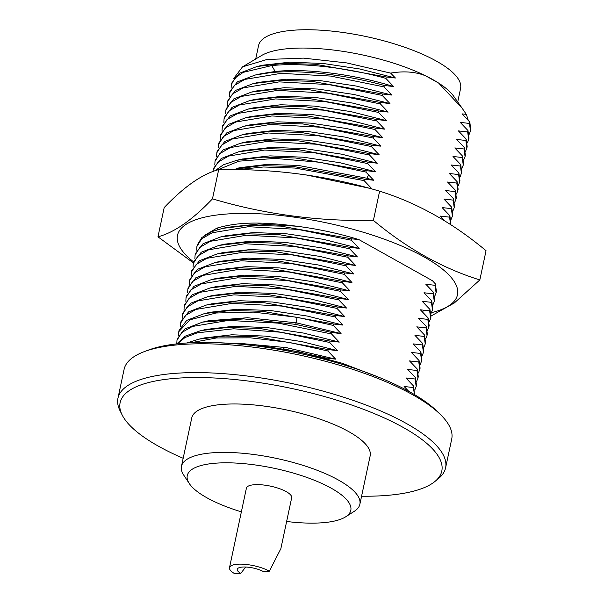 <?xml version="1.0" encoding="UTF-8"?>
<svg xmlns="http://www.w3.org/2000/svg" width="604" height="604" viewBox="0 0 604 604"><rect width="100%" height="100%" fill="white"/><g stroke="black" fill="none" stroke-linecap="round" stroke-linejoin="round"><path stroke-width="0.91" d="M286.636 521.479A83.586 25.209 12 0 0 322.302 522.77A83.586 25.209 -168 0 0 345.677 516.813A83.586 25.209 -168 0 0 316.118 480.98A83.586 25.209 -168 0 0 215.771 463.177A83.586 25.209 12 0 0 189.324 483.577L183.699 475.061A91.196 27.512 12 0 1 181.457 466.341A91.196 27.512 12 0 1 212.548 452.796A91.196 27.512 -168 0 1 310.63 467.889A91.196 27.512 -168 0 1 359.871 504.264A91.196 27.512 -168 0 1 354.284 511.316L345.677 516.813M241.366 511.86A83.586 25.209 12 0 1 189.324 483.577M229.497 567.677A23.141 6.984 -168 0 1 237.387 564.234A23.141 6.984 12 0 1 269.369 571.173L280.852 548.681L291.672 497.787A23.141 6.984 -168 0 0 279.176 488.553A23.141 6.984 -168 0 0 254.292 484.725A23.141 6.984 -168 0 0 246.402 488.16L229.497 567.677A23.141 6.984 -168 0 0 234.903 573.8L240.8 573.347L245.7 567.02M181.457 466.341L191.755 417.923A91.196 27.512 12 0 1 222.838 404.378A91.196 27.512 -168 0 1 320.92 419.47A91.196 27.512 -168 0 1 370.161 455.846L359.871 504.264M361.585 496.216A164.431 49.596 12 0 0 385.737 495.499A164.431 49.596 -168 0 0 434.903 481.494A164.431 49.596 -168 0 0 369.52 411.656A164.431 49.596 -168 0 0 176.172 378.278A164.431 49.596 12 0 0 122.182 415.024L120.053 410.78A167.474 50.517 12 0 1 117.954 398.232A167.474 50.517 12 0 1 175.047 373.355A167.474 50.517 -168 0 1 355.167 401.079A167.474 50.517 -168 0 1 445.586 467.874A167.474 50.517 -168 0 1 438.564 478.481L434.903 481.494M183.171 458.293A164.431 49.596 12 0 1 122.182 415.024M117.954 398.232L124.084 369.406A167.474 50.517 12 0 1 144.258 351.641A167.474 50.517 12 0 1 181.177 344.537A167.474 50.517 -168 0 1 440.512 414.608A167.474 50.517 -168 0 1 451.716 439.048L445.586 467.874M440.512 414.608L437.364 411.52A163.367 49.279 -168 0 0 184.401 343.163A163.367 49.279 12 0 0 148.388 350.094L144.258 351.641M176.987 340.211L177.289 338.791L184.952 328.893L202.589 322.106L243.842 318.912L295.507 324.348L331.822 332.532L331.521 333.952L278.165 323.132L228.471 320.414L192.344 326.477L181.766 332.517L176.987 340.211L176.768 343.88L185.307 336.111L200.777 330.63L226.885 327.519L259.101 328.349L330.011 341.056L329.709 342.476L280.475 332.215L233.665 328.78L197.251 332.842L184.975 337.545L177.425 343.804M351.739 238.822L351.437 240.241L298.082 229.422L248.387 226.704L212.261 232.759L201.691 238.806L196.904 246.5L197.206 245.081L201.879 237.485L212.125 231.513L222.521 228.395L248.629 225.284L280.837 226.123L351.739 238.822L358.904 239.592L432.479 280.739L435.386 283.888L435.084 285.315L425.828 284.25L433.574 292.411L433.272 293.831L424.016 292.766L431.762 300.928L431.46 302.347L422.204 301.29L429.957 309.452L429.655 310.871L420.392 309.807L428.145 317.968L427.843 319.388L418.58 318.331L426.333 326.485L426.031 327.904L416.768 326.847L424.521 335.009L424.219 336.428L414.956 335.363L422.709 343.525L422.407 344.944L413.151 343.887L420.897 352.049L420.595 353.468L411.339 352.404L419.085 360.565L418.783 361.985L409.527 360.928L417.281 369.082L416.979 370.501L407.715 369.444L415.469 377.606L415.167 379.025L405.903 377.961L413.657 386.122L413.355 387.541L404.091 386.484L408.825 391.377M414.782 390.018L416.171 386.598L415.167 379.025M415.469 377.606L416.473 385.178L416.171 386.598M416.594 381.494L417.976 378.081L416.979 370.501M417.281 369.082L418.278 376.662L417.976 378.081M418.406 372.978L419.788 369.565L418.783 361.985M419.085 360.565L420.09 368.138L419.788 369.565M420.218 364.461L421.6 361.041L420.595 353.468M420.897 352.049L421.902 359.622L421.6 361.041M205.692 321.456L208.516 320.769L247.512 317.734L296.33 322.838L297.017 317.251L333.332 325.435L333.635 324.016L342.891 325.073L335.137 316.919L281.781 306.092L232.087 303.382L195.968 309.437L185.39 315.477L180.604 323.17L180.392 326.839M297.017 317.251L253.401 312.125L215.99 313L189.92 319.81L178.792 331.694L179.094 330.275L186.772 320.369L204.416 313.589L230.524 310.479L262.732 311.317L333.635 324.016M178.792 331.694L178.58 335.356M180.604 323.17L180.906 321.751L188.576 311.86L206.213 305.073L232.321 301.962L264.529 302.793L335.439 315.492L335.137 316.919M182.416 314.654L182.718 313.234L190.396 303.329L208.055 296.541L234.163 293.438L266.372 294.276L337.251 306.975L336.949 308.395L283.593 297.576L233.899 294.858L197.78 300.913L187.202 306.96L182.416 314.654L182.204 318.316M184.228 306.137L184.53 304.718L192.208 294.805L209.882 288.017L235.99 284.922L268.191 285.76L339.063 298.459L338.761 299.878L285.405 289.059L235.711 286.341L199.584 292.396L189.014 298.436L184.228 306.137L184.016 309.799M422.03 355.937L423.412 352.525L422.407 344.944M422.709 343.525L423.714 351.105L423.412 352.525M423.842 347.421L425.224 344.001L424.219 336.428M424.521 335.009L425.526 342.581L425.224 344.001M425.646 338.897L427.036 335.484L426.031 327.904M426.333 326.485L427.338 334.065L427.036 335.484M189.664 280.581L189.958 279.154L197.629 269.256L215.273 262.476L241.381 259.365L273.589 260.203L344.499 272.902L344.197 274.322L290.834 263.495L241.139 260.785L205.02 266.84L194.443 272.88L189.664 280.581L189.445 284.242M186.04 297.613L186.342 296.194L194.005 286.296L211.642 279.516L237.749 276.406L269.965 277.236L340.875 289.935L340.573 291.354L287.217 280.535L237.523 277.825L201.396 283.88L190.826 289.92L186.04 297.613L185.828 301.283M187.852 289.097L188.154 287.678L195.832 277.772L213.506 270.985L239.614 267.882L271.815 268.72L342.687 281.419L342.385 282.838L289.029 272.019L239.335 269.301L203.208 275.356L192.638 281.404L187.852 289.097L187.633 292.759M191.468 272.057L191.77 270.637L199.441 260.739L217.085 253.952L243.193 250.849L275.401 251.679L346.311 264.378L346.009 265.798L292.646 254.979L242.951 252.261L206.832 258.323L196.255 264.363L191.468 272.057L191.257 275.726M431.082 313.34L432.464 309.928L431.46 302.347M431.762 300.928L432.766 308.508L432.464 309.928M427.458 330.38L428.848 326.968L427.843 319.388M428.145 317.968L429.15 325.548L428.848 326.968M429.27 321.864L430.652 318.444L429.655 310.871M429.957 309.452L430.954 317.024L430.652 318.444M432.894 304.824L434.276 301.404L433.272 293.831M433.574 292.411L434.578 299.984L434.276 301.411M193.28 263.54L193.582 262.121L201.253 252.223L218.89 245.435L244.998 242.325L277.213 243.163L348.115 255.862L347.813 257.281L294.458 246.462L244.763 243.744L208.644 249.799L198.067 255.839L193.28 263.54L193.069 267.202M195.092 255.016L195.394 253.597L203.057 243.706L220.694 236.919L246.802 233.808L279.018 234.639L349.927 247.338L349.625 248.757L296.27 237.938L246.575 235.228L210.449 241.283L199.879 247.323L195.092 255.016L194.881 258.686M196.904 246.5L196.693 250.162M231.823 169.588L261.305 165.655L293.521 166.485L364.416 179.184L364.114 180.604L295.099 168.063L263.457 166.991L237.38 169.648M214.865 170.841L223.503 164.711L236.994 160.241L263.102 157.131L295.318 157.969L366.228 170.668L365.926 172.087L319.644 162.265L275.062 158.414L238.912 161.185L216.632 170.252M460.052 177.032L461.743 172.2L460.739 164.62L460.437 166.04L451.173 164.983L458.927 173.137L458.625 174.564L449.368 173.499L457.115 181.661L456.813 183.08L447.556 182.023L455.303 190.177L455.001 191.596L445.744 190.539L453.498 198.701L453.196 200.12L443.932 199.056L451.686 207.217L451.384 208.637L442.12 207.58L449.874 215.734L449.572 217.153L440.308 216.096L445.261 221.215M449.874 215.734L450.878 223.314L450.599 224.605L449.572 217.153M450.999 219.629L452.388 216.217L451.384 208.637M451.686 207.217L452.69 214.798L452.388 216.217M452.811 211.113L454.193 207.693L453.196 200.12M453.498 198.701L454.495 206.274L454.193 207.693M213.197 169.83L213.499 168.403L221.185 158.497L238.859 151.71L264.967 148.614L297.168 149.452L368.04 162.151L367.738 163.571L314.374 152.744L264.68 150.034L228.561 156.089L217.984 162.129L213.204 169.83L212.963 171.536M215.009 161.306L215.311 159.886L222.982 149.988L240.626 143.201L266.734 140.098L298.942 140.928L369.844 153.627L369.55 155.047L316.186 144.228L266.492 141.51L230.373 147.572L219.796 153.612L215.009 161.306L214.798 164.975M216.821 152.789L217.123 151.37L224.809 141.464L242.476 134.677L268.584 131.574L300.784 132.412L371.656 145.111L371.354 146.53L317.998 135.711L268.304 132.993L232.185 139.048L221.608 145.088L216.821 152.789L216.609 156.451M454.623 202.589L456.005 199.177L455.001 191.596M455.303 190.177L456.307 197.757L456.005 199.177M456.435 194.073L457.817 190.66L456.813 183.08M457.115 181.661L458.119 189.233L457.817 190.66M458.247 185.556L459.629 182.136L458.625 174.564M458.927 173.137L459.931 180.717L459.629 182.136M461.441 173.62L460.437 166.04M218.633 144.265L218.935 142.846L226.613 132.948L244.265 126.16L270.373 123.057L302.581 123.895L373.468 136.587L373.166 138.014L319.81 127.187L270.116 124.477L233.99 130.532L223.42 136.572L218.633 144.265L218.422 147.935M220.445 135.749L220.747 134.33L228.41 124.432L246.047 117.644L272.155 114.541L304.371 115.372L375.28 128.071L374.978 129.49L321.622 118.671L271.928 115.953L235.802 122.008L225.232 128.056L220.445 135.749L220.233 139.411M222.257 127.233L222.559 125.813L230.23 115.908L247.889 109.12L273.997 106.017L306.205 106.855L377.092 119.554L376.79 120.974L323.434 110.154L273.74 107.437L237.614 113.492L227.044 119.532L222.257 127.233L222.038 130.894M224.069 118.709L224.371 117.289L232.034 107.391L249.671 100.611L275.779 97.501L307.995 98.331L378.904 111.03L378.602 112.45L325.239 101.631L275.545 98.92L239.426 104.975L228.848 111.015L224.069 118.709L223.85 122.378M468.304 120.4L466.356 114.435L462.037 113.862L469.791 122.023L469.489 123.442L460.233 122.385L467.979 130.547L467.677 131.966L458.421 130.902L466.167 139.063L465.865 140.483L456.609 139.426L464.363 147.58L464.061 148.999L454.797 147.942L462.551 156.104L462.249 157.523L463.253 165.096L461.864 168.516M465.488 151.476L466.869 148.063L465.865 140.483M466.167 139.063L467.171 146.644L466.869 148.063M462.551 156.104L463.555 163.676L463.253 165.096M463.676 159.992L465.057 156.579L464.061 148.999M464.363 147.58L465.359 155.16L465.057 156.579M225.873 110.192L226.175 108.773L233.846 98.875L251.475 92.087L277.583 88.977L309.799 89.815L380.716 102.514L380.414 103.933L327.051 93.114L277.357 90.396L241.238 96.451L230.66 102.499L225.873 110.192L225.662 113.854M227.685 101.676L227.987 100.249L235.651 90.358L253.287 83.571L279.395 80.46L311.611 81.291L382.521 93.998L382.219 95.417L328.863 84.59L279.169 81.88L243.05 87.935L232.472 93.975L227.685 101.676L227.474 105.338M260.498 73.831L255.099 75.055L270.192 72.684C300.596 69.52 345.397 74.624 384.333 85.474L384.031 86.893L330.675 76.074L280.981 73.356L244.862 79.411L234.284 85.458L229.497 93.152L229.286 96.814M255.099 75.047L237.349 81.91L229.799 91.733L229.497 93.152M186.847 342.989L198.965 339.146L225.073 336.043L257.289 336.873L328.198 349.573L327.897 350.992L288.976 342.355L250.486 337.832L216.542 337.953L190.804 342.762M467.3 142.959L468.681 139.539L467.677 131.966M467.979 130.547L468.983 138.12L468.681 139.539M413.657 386.122L414.472 394.593L413.355 387.541M469.791 122.023L470.795 129.603L470.493 131.023L469.489 123.442M469.112 134.435L470.493 131.023M231.309 84.635L231.611 83.216L239.297 73.303L256.972 66.516L283.08 63.42L315.28 64.258L386.145 76.957L385.843 78.377C346.9 67.527 302.106 62.423 271.702 65.587L243.261 72.352L235.062 77.924L231.309 84.635L231.098 88.297M283.125 348.742L326.387 358.089L326.303 358.497M435.386 283.888L436.39 291.468L436.088 292.887L435.084 285.315M434.706 296.307L436.088 292.887M238.293 343.231L286.409 347.632L335.65 359.154L327.897 350.992M326.387 358.089L335.65 359.154M204.394 337.923L231.883 334.782L265.352 336.111L301.811 341.6L337.462 350.63L329.709 342.476M328.198 349.573L337.462 350.63M206.153 329.414L233.695 326.266L267.164 327.594L303.623 333.083L339.267 342.113L331.521 333.952M330.011 341.056L339.267 342.113M331.822 332.532L341.079 333.597L333.332 325.435M335.439 315.492L344.703 316.556L336.949 308.395M337.251 306.975L346.515 308.04L338.761 299.878M339.063 298.459L348.327 299.516L340.573 291.354M340.875 289.935L350.139 291L342.385 282.838M342.687 281.419L351.943 282.476L344.197 274.322M344.499 272.902L353.755 273.959L346.009 265.798M346.311 264.378L355.567 265.443L347.813 257.281M348.115 255.862L357.379 256.919L349.625 248.757M349.927 247.338L359.191 248.403L351.437 240.241M370.184 188.531L371.868 188.765L364.114 180.604M364.416 179.184L373.68 180.249L365.926 172.087M366.228 170.668L375.484 171.725L367.738 163.571M368.04 162.151L377.296 163.208L369.55 155.047M369.844 153.627L379.108 154.692L371.354 146.53M371.656 145.111L380.92 146.168L373.166 138.014M373.468 136.587L382.732 137.652L374.978 129.49M375.28 128.071L384.544 129.135L376.79 120.974M377.092 119.554L386.349 120.611L378.602 112.45M378.904 111.03L388.161 112.095L380.414 103.933M380.716 102.514L389.973 103.571L382.219 95.417M382.521 93.998L391.785 95.055L384.031 86.893M384.333 85.474L393.597 86.538L385.843 78.377M386.145 76.957L395.409 78.014L390.66 73.107L346.741 62.922L303.419 58.127L266.915 59.494L242.491 66.878L233.748 78.452M466.356 114.435L462.113 108.176L438.663 83.095L425.775 75.893C415.726 71.77 404.016 70.842 390.66 73.107M462.249 157.523L452.985 156.459L460.739 164.62M431.467 312.668A143.118 43.171 -168 0 0 412.336 250.864A143.118 43.171 -168 0 0 226.281 214.05A143.118 43.171 12 0 0 193.627 261.909M204.295 235.575L216.881 228.146C235.266 222.665 257.493 221.034 296.798 226.228C317.832 228.924 338.534 233.378 358.904 239.592M193.416 262.921L157.969 236.821L164.182 207.595C184.129 186.636 202.302 173.975 218.686 169.618L212.472 198.844C264.318 214.307 317.961 221.494 373.4 220.4C407.126 248.531 442.604 268.38 479.833 279.931L454.336 302.959L431.128 315.96M218.686 169.618C274.057 168.508 327.7 175.696 379.614 191.174C416.858 202.733 452.336 222.582 486.046 250.705L479.833 279.931M379.614 191.174L373.4 220.4M157.969 236.821C174.397 232.434 192.563 219.773 212.472 198.844M306.168 174.933L371.868 188.765M240.211 167.633L266.591 164.447L298.059 165.398L366.832 178.21L373.68 180.249M222.876 252.646L250.003 249.595L283.472 250.917L319.924 256.406L355.567 265.443M224.575 244.152L251.808 241.072L285.277 242.4L321.736 247.889L357.379 256.919M226.296 235.651L253.612 232.555L287.081 233.876L323.548 239.365L359.191 248.403M209.882 288.025L215.809 286.681L242.8 283.669L276.262 284.997L312.698 290.486L348.327 299.516M217.055 278.293L244.56 275.152L278.029 276.473L314.495 281.962L350.139 291M219.071 269.724L246.417 266.628L279.878 267.957L316.322 273.453L351.943 282.476M220.603 261.268L248.191 258.112L281.66 259.441L318.119 264.929L353.755 273.959M227.406 227.3L258.867 223.971L296.798 226.228M295.507 324.348L296.33 322.838L341.079 333.597M204.416 313.589L210.335 312.245L237.334 309.225L270.803 310.554L307.255 316.043L342.891 325.073M211.596 303.857L239.124 300.709L272.6 302.03L309.059 307.527L344.703 316.556M213.31 295.356L240.973 292.185L274.435 293.514L310.886 299.003L346.515 308.04M242.385 159.026L269.913 155.877L303.382 157.206L339.841 162.695L375.484 171.725M244.431 150.456L271.77 147.361L305.231 148.69L341.675 154.179L377.296 163.208M245.956 142L273.536 138.845L307.013 140.166L343.465 145.655L379.108 154.692M247.836 133.461L275.394 130.321L308.855 131.649L345.292 137.138L380.92 146.168M250.192 124.824L277.183 121.804L310.645 123.133L347.096 128.622L382.732 137.652M251.475 116.421L278.965 113.288L312.434 114.609L348.893 120.098L384.544 129.135M253.144 107.935L280.807 104.764L314.269 106.093L350.72 111.581L386.349 120.611M255.288 99.335L282.589 96.247L316.058 97.569L352.517 103.058L388.161 112.095M257.017 90.842L284.393 87.723L317.87 89.052L354.329 94.541L389.973 103.571M258.761 82.333L286.205 79.207L319.675 80.536L356.141 86.025L391.785 95.055M261.026 73.711L275.22 71.483C306.726 68.131 354.631 74.337 393.597 86.538M256.972 66.516L262.891 65.179L289.882 62.167L323.344 63.495L359.78 68.984L395.409 78.014M462.113 108.176L453.725 96.293A103.269 31.151 -168 0 0 438.663 83.095A103.269 31.151 -168 0 0 425.775 75.893A103.269 31.151 -168 0 0 289.875 48.516A103.269 31.151 12 0 0 261.66 55.47L242.491 66.878M457.719 101.955L460.588 88.478A103.269 31.151 -168 0 0 404.831 47.293A103.269 31.151 -168 0 0 293.771 30.2A103.269 31.151 12 0 0 258.565 45.542L255.703 59.018M269.369 571.173L263.472 571.626A15.228 4.59 -168 0 0 242.431 567.058A15.228 4.59 -168 0 0 237.244 569.323A15.228 4.59 -168 0 0 240.8 573.347M367.67 179.494L366.832 178.21L368.621 175.017M422.068 311.505L424.952 310.403M218.074 229.52L216.881 228.146M270.192 72.684L275.22 71.483L271.702 65.587M214.012 342.551L254.835 344.68L299.04 351.83L342.325 363.283L380.482 377.938M204.892 337.81L198.965 339.154M206.704 329.293L200.777 330.63M208.516 320.769L202.589 322.113M241.124 167.421L236.194 168.539M223.004 252.615L217.085 253.952M224.809 244.099L218.89 245.435M226.621 235.583L220.694 236.919M217.568 278.172L211.642 279.516M219.426 269.648L213.506 270.985M221.2 261.132L215.273 262.476M223.654 228.146L228.463 227.059M212.14 303.737L206.213 305.073M213.982 295.205L208.055 296.549M242.921 158.905L236.994 160.241M244.779 150.373L238.859 151.71M246.553 141.864L240.626 143.201M248.403 133.333L242.476 134.677M250.184 124.824L244.265 126.16M251.974 116.308L246.047 117.652M253.816 107.784L247.889 109.12M255.59 99.267L249.671 100.611M257.402 90.751L251.475 92.087M259.214 82.235L253.287 83.571"/></g></svg>
